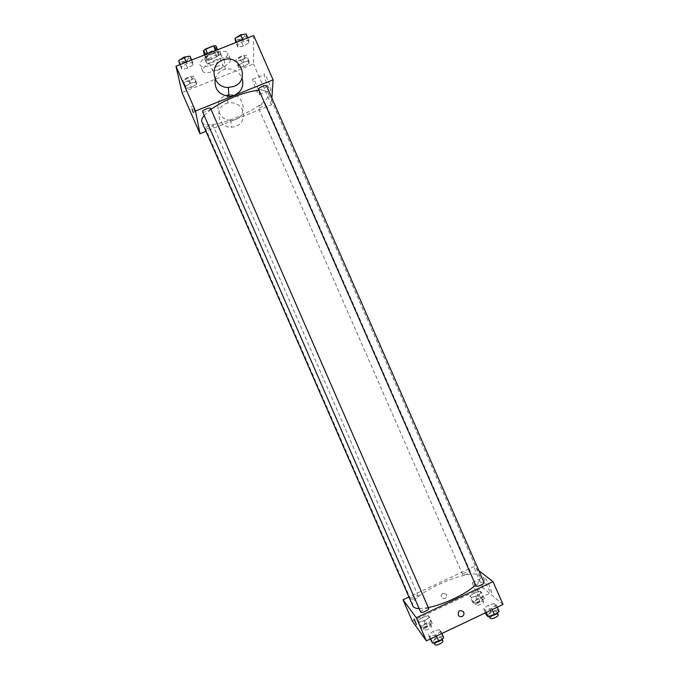 <?xml version="1.0" encoding="UTF-8"?>
<svg xmlns="http://www.w3.org/2000/svg" width="679" height="679" viewBox="0 0 679 679"><rect width="100%" height="100%" fill="white"/><g stroke="black" fill="none" stroke-linecap="round" stroke-linejoin="round"><path stroke-width="0.51" stroke-dasharray="3.4 2.55" d="M217.636 66.118C214.097 67.688 212.374 69.131 212.459 70.446C213.198 72.797 224.443 67.883 223.221 65.744C222.551 64.887 220.692 65.006 217.636 66.118M209.599 47.717C206.06 49.287 204.354 50.764 204.472 52.156C205.27 54.643 216.516 49.728 215.226 47.454C214.53 46.528 212.654 46.622 209.599 47.717M215.897 45.824L216.211 48.896L214.097 50.619L206.187 53.751L203.853 53.785M204.379 54.991L206.509 59.854L205.151 54.685M207.613 53.709L208.232 55.143L216.253 51.969L215.625 50.543M208.232 55.143L206.102 56.875M206.509 59.854L208.835 59.803L206.187 53.751M216.253 51.969L218.57 51.935L218.867 54.965L216.737 56.671L208.835 59.803M204.752 58.988C203.836 55.602 219.224 49.177 220.191 52.529C221.991 55.72 205.941 62.731 204.829 59.243L204.752 58.988M206.085 62.035L206.161 62.298C207.256 65.744 223.306 58.733 221.524 55.585C220.548 54.303 217.883 54.456 213.52 56.034C208.792 58.097 206.314 60.1 206.085 62.035M218.867 54.965L216.211 48.896M218.57 51.935L217.619 49.754M216.737 56.671L214.097 50.619M213.248 53.658C204.116 57.707 199.694 61.466 199.991 64.929C202.019 71.134 230.818 58.547 227.643 52.843C225.912 50.543 221.116 50.815 213.248 53.658M215.956 59.854C206.815 63.902 202.384 67.628 202.648 71.032C204.625 77.109 233.432 64.53 230.317 58.946C228.602 56.697 223.815 57.002 215.956 59.854M191.503 87.379L186.012 88.44L185.562 86.352L190.68 83.169L196.206 82.117L196.579 84.23L191.503 87.379L186.012 88.44L185.562 86.352L190.68 83.169L196.206 82.117L196.579 84.23L191.503 87.379L188.932 81.472L183.432 82.515L182.965 80.385L188.066 77.185L193.6 76.158L193.999 78.314L188.932 81.472M243.897 66.491L238.643 67.467L238.558 65.252L243.786 62.027L249.066 61.059L249.083 63.308L243.897 66.491L238.643 67.467L238.558 65.252L243.786 62.027L249.066 61.059L249.083 63.308L243.897 66.491L241.334 60.635L236.071 61.585L235.969 59.319L241.189 56.085L246.477 55.143L246.511 57.435L241.334 60.635M253.657 35.503L253.513 63.996L182.023 92.497M187.76 68.256L181.913 69.309L181.403 66.941L186.835 63.503L192.717 62.468L193.142 64.861L187.76 68.256L181.913 69.309L181.403 66.941L186.835 63.503L192.717 62.468L193.142 64.861L187.76 68.256L185.028 61.993L179.171 63.011M243.413 46.206L237.837 47.157L237.735 44.653L243.294 41.164L248.904 40.231L248.921 42.769L243.413 46.206L237.837 47.157L237.735 44.653L243.294 41.164L248.904 40.231L248.921 42.769L243.413 46.206L240.689 39.985L235.104 40.91M211.008 109.395L204.192 115.515M201.909 121.931C206.093 134.332 274.426 104.481 268.171 92.981C267.229 90.961 264.19 90.078 259.055 90.324M271.872 98.065L271.413 104.872L206 131.319M261.992 104.422C259.488 105.534 258.241 106.484 258.232 107.29C258.623 108.657 266.397 105.203 265.659 103.98C265.26 103.505 264.038 103.649 261.992 104.422M209.064 125.793C206.654 126.854 205.465 127.762 205.482 128.526C205.881 129.91 213.749 126.557 213.002 125.318C212.561 124.817 211.245 124.978 209.064 125.793M202.588 111.823C203.046 113.376 211.407 109.811 210.575 108.411M266.516 85.843C266.524 86.751 265.192 87.795 262.535 88.974C260.38 89.789 259.081 89.917 258.64 89.382M271.413 104.872L253.513 63.996M267.696 79.511C265.608 74.953 264.454 73.34 264.216 74.673C264.021 78.093 271.006 93.855 270.904 89.755C270.743 87.616 269.673 84.196 267.696 79.511M227.855 102.945L226.251 103.471C213.809 107.783 218.078 127.788 231.352 127.27C239.721 126.286 243.854 121.66 243.736 113.401C241.503 105.398 236.207 101.918 227.855 102.945L227.219 95.196L225.572 95.731C212.799 100.144 217.178 120.675 230.809 120.149C248.573 120.82 246.367 92.276 228.891 94.882M215.141 79.214C216.567 74.079 219.894 70.76 225.105 69.258C232.897 67.985 238.533 70.871 242.004 77.898M256.144 84.145C254.065 79.579 252.936 77.949 252.766 79.256C252.698 82.634 259.684 98.421 259.454 94.364C259.234 92.242 258.13 88.839 256.144 84.145M193.557 108.3L194.89 111.831L193.557 108.3M428.313 607.569L419.13 608.554M412.883 606.05C406.831 594.982 476.021 564.75 480.036 576.717C480.851 578.703 479.374 581.479 475.623 585.043M484.076 582.531C483.423 581.937 481.734 582.226 479.026 583.397C476.938 584.432 475.937 585.29 476.021 585.96M415.081 598.36C412.637 599.421 411.143 599.693 410.608 599.192C409.878 598.004 417.797 594.464 418.171 595.806C418.222 596.451 417.195 597.308 415.081 598.36M420.683 612.11C419.877 610.769 428.296 607.018 428.729 608.52M467.424 573.797C464.877 574.901 463.316 575.189 462.73 574.672C462.009 573.5 469.927 570.105 470.292 571.429C470.36 572.024 469.401 572.821 467.424 573.797M478.916 570.75L473.645 566.685L408.945 597.002M480.197 591.197L474.29 592.954L469.893 596.06L471.387 597.435L477.354 595.67L481.767 592.538L480.197 591.197L474.29 592.954L469.893 596.06L471.387 597.435L477.354 595.67L481.767 592.538L480.197 591.197L482.845 597.248L476.93 598.988L472.542 602.12L474.061 603.538L480.036 601.789L484.433 598.632L482.845 597.248M439.5 629.586L433.304 631.351L428.424 634.84L429.722 636.605L435.986 634.831L440.883 631.309L439.5 629.586L433.304 631.351L428.424 634.84L429.722 636.605L435.986 634.831L440.883 631.309L439.5 629.586L442.335 636.07L436.122 637.819L431.25 641.332M503.02 604.463L482.845 587.683L412.238 620.979M428.339 615.666L422.542 617.364L417.899 620.589L419.053 622.151L424.91 620.445L429.561 617.186L428.339 615.666L422.542 617.364L417.899 620.589L419.053 622.151L424.91 620.445L429.561 617.186L428.339 615.666L430.995 621.76L425.19 623.441L420.564 626.692L421.727 628.296L427.592 626.607L432.234 623.322L430.995 621.76M494.55 603.487L488.226 605.32L483.609 608.673L485.307 610.234L491.689 608.392L496.324 605.006L494.55 603.487L488.226 605.32L483.609 608.673L485.307 610.234L491.689 608.392L496.324 605.006L494.55 603.487L497.368 609.92L491.036 611.737L486.427 615.123M482.845 587.683L473.645 566.685M489.797 586.452C486.444 579.348 484.424 576.276 483.728 577.226C483.533 580.206 491.91 596.069 491.74 592.36L489.797 586.452M442.912 593.336C441.257 594.388 440.858 595.814 441.715 597.596C445.305 599.599 446.867 598.505 446.4 594.32L442.912 593.336C441.257 594.388 440.858 595.814 441.715 597.596C445.305 599.599 446.867 598.505 446.4 594.32L442.912 593.336M478.389 591.833C475.054 584.712 473.076 581.614 472.465 582.523C472.38 585.459 480.656 601.39 480.384 597.732L478.389 591.833M413.935 618.968L416.524 624.663M499.158 611.49L497.368 609.92M493.862 614.291C491.138 615.463 489.432 615.709 488.744 615.021C487.87 613.527 496.307 609.946 496.807 611.601C496.935 612.339 495.95 613.239 493.862 614.291M491.036 611.737L488.226 605.32M485.426 612.823L483.609 608.673M486.266 612.424L485.307 610.234M492.216 609.598L491.689 608.392M497.274 607.196L496.324 605.006M490.162 618.255C489.279 616.744 497.715 613.162 498.225 614.834M479.433 601.255C476.887 602.349 475.308 602.596 474.689 602.001C473.9 600.686 481.827 597.291 482.26 598.768C482.353 599.43 481.419 600.253 479.433 601.255M476.93 598.988L474.29 592.954M472.542 602.12L469.893 596.06M474.061 603.538L471.387 597.435M480.036 601.789L477.354 595.67M484.433 598.632L481.767 592.538M480.774 604.302C478.228 605.396 476.641 605.651 476.021 605.048C475.224 603.707 483.151 600.321 483.592 601.806C483.694 602.477 482.752 603.308 480.774 604.302M443.735 637.836L442.335 636.07M438.32 640.704C435.706 641.833 434.085 642.062 433.448 641.4C432.565 639.881 440.985 636.113 441.494 637.802C441.605 638.6 440.544 639.567 438.32 640.704M436.122 637.819L433.304 631.351M430.24 639.024L428.424 634.84M430.681 638.812L429.722 636.605M436.512 636.045L435.986 634.831M441.842 633.515L440.883 631.309M434.874 644.651C433.983 643.115 442.402 639.355 442.92 641.052M427.133 625.996C424.681 627.056 423.17 627.294 422.601 626.717C421.812 625.376 429.722 621.828 430.163 623.322C430.248 624.035 429.238 624.926 427.133 625.996M425.19 623.441L422.542 617.364M420.564 626.692L417.899 620.589M421.727 628.296L419.053 622.151M427.592 626.607L424.91 620.445M432.234 623.322L429.561 617.186M428.466 629.068C426.022 630.129 424.511 630.367 423.934 629.773C423.136 628.423 431.055 624.875 431.505 626.386C431.589 627.107 430.579 627.999 428.466 629.068M246.146 33.95L246.188 36.53L240.689 39.985M240.561 35.851C237.896 37.031 236.598 38.151 236.674 39.204C237.26 41.029 245.484 37.32 244.533 35.664C244.05 35.002 242.726 35.062 240.561 35.851M237.837 47.157L235.825 42.556M237.735 44.653L236.674 42.217M243.294 41.164L242.709 39.832M248.904 40.231L247.835 37.803M248.921 42.769L246.188 36.53M240.544 35.826C237.879 37.006 236.589 38.126 236.665 39.178C237.243 41.003 245.467 37.294 244.525 35.639C244.041 34.977 242.709 35.036 240.544 35.826M241.215 56.96C238.719 58.071 237.497 59.09 237.557 60.024C238.057 61.645 245.815 58.182 244.966 56.713C244.516 56.128 243.269 56.213 241.215 56.96C238.711 58.046 237.489 59.065 237.54 59.998C238.049 61.619 245.798 58.156 244.949 56.688C244.508 56.102 243.26 56.187 241.206 56.934M238.643 67.467L236.071 61.585M238.558 65.252L235.969 59.319M243.786 62.027L241.189 56.085M249.066 61.059L246.477 55.143M249.083 63.308L246.511 57.435M189.959 56.145L190.4 58.572L185.028 61.993M184.247 58.08C181.683 59.217 180.453 60.278 180.555 61.28C181.14 63.122 189.492 59.574 188.541 57.885C187.998 57.18 186.564 57.248 184.247 58.08M181.913 69.309L179.893 64.675M181.403 66.941L180.342 64.497M186.835 63.503L186.25 62.162M192.717 62.468L191.648 60.024M193.142 64.861L190.4 58.572M184.238 58.055C181.675 59.192 180.444 60.253 180.546 61.254C181.132 63.096 189.483 59.548 188.524 57.859C187.99 57.155 186.555 57.223 184.238 58.055M188.236 78.017C185.834 79.07 184.663 80.046 184.739 80.937C185.248 82.575 193.116 79.239 192.259 77.745C191.767 77.126 190.426 77.219 188.236 78.017M186.012 88.44L183.432 82.515M185.562 86.352L182.965 80.385M190.68 83.169L188.066 77.185M196.206 82.117L193.6 76.158M196.579 84.23L193.999 78.314M188.227 77.992C185.817 79.044 184.654 80.02 184.73 80.911C185.24 82.549 193.108 79.214 192.25 77.72C191.758 77.1 190.417 77.194 188.227 77.992M204.472 52.156L212.459 70.446M215.226 47.454L223.221 65.744M221.524 55.585L220.191 52.529M206.161 62.298L204.829 59.243M230.317 58.946L227.643 52.843M202.648 71.032L199.991 64.929M225.105 69.258L224.316 59.582M230.809 120.149L231.352 127.27M259.454 94.364L270.904 89.755M252.766 79.256L264.216 74.673M192.564 106.51L191.088 107.104M194.89 111.831L193.32 112.468M480.036 576.717L268.171 92.981M418.171 595.806L213.002 125.318M410.608 599.192L205.482 128.526M470.292 571.429L265.659 103.98M462.73 574.672L258.232 107.29M480.384 597.732L491.74 592.36M472.465 582.523L483.728 577.226M497.351 612.831L496.807 611.601M489.338 616.388L488.744 615.021M483.592 601.806L482.26 598.768M476.021 605.048L474.689 602.001M442.046 639.058L441.494 637.802M434.034 642.733L433.448 641.4M431.505 626.386L430.163 623.322M423.934 629.773L422.601 626.717"/><path stroke-width="1.02" d="M204.379 54.991L203.428 50.747L205.55 48.998L213.571 45.833L215.897 45.824L217.619 49.754M205.151 54.685L203.428 50.747M215.625 50.543L213.571 45.833M207.613 53.709L205.55 48.998M206 131.319L199.991 133.746L182.023 92.497L175.98 66.219L253.657 35.503L273.102 79.859L271.872 98.065M199.991 133.746L195.501 111.017L175.98 66.219M191.97 108.937L193.32 112.468L191.97 108.937M259.055 90.324C252.342 90.774 244.177 92.904 234.552 96.707C225.318 100.467 217.475 104.693 211.008 109.395M204.192 115.515C201.986 118.18 201.222 120.319 201.909 121.931L412.883 606.05C413.579 607.595 415.658 608.426 419.13 608.554M195.501 111.017L273.102 79.859M206.382 108.844C203.819 109.973 202.546 110.966 202.588 111.823L420.683 612.11C421.277 612.696 422.881 612.424 425.487 611.287C427.728 610.166 428.805 609.25 428.729 608.52L210.575 108.411C210.091 107.834 208.691 107.978 206.382 108.844M258.64 89.382C257.808 88.015 266.075 84.298 266.516 85.843L484.076 582.531C484.891 583.855 476.437 587.454 476.021 585.96L258.64 89.382M228.891 94.882L227.219 95.196M242.004 77.898C244.27 85.749 241.749 91.563 234.45 95.323L229.001 96.333C218.876 94.831 214.258 89.119 215.141 79.214M233.941 86.411L228.322 87.455C211.975 87.998 208.377 62.765 224.316 59.582C240.867 54.71 250.203 80.682 233.941 86.411M475.623 585.043C470.623 589.627 463.392 594.176 453.928 598.7C444.762 602.969 436.224 605.923 428.313 607.569M408.945 597.002L403.003 599.786L416.32 617.78L493.013 581.623L478.916 570.75M416.32 617.78L426.378 640.857L412.238 620.979L403.003 599.786M415.726 622.516L413.935 619.095L415.726 622.516M426.378 640.857L503.02 604.463L493.013 581.623M462.187 616.422C460.651 617.016 459.377 616.651 458.376 615.327C457.892 610.803 459.59 609.615 463.468 611.754C464.419 613.706 463.995 615.259 462.187 616.422C460.651 617.016 459.377 616.651 458.376 615.327C457.892 610.803 459.59 609.615 463.46 611.754C464.419 613.697 463.995 615.259 462.187 616.422M416.524 624.663L413.935 618.968M485.426 612.823L486.427 615.123L488.142 616.727L494.541 614.902L499.158 611.49L497.274 607.196M488.142 616.727L486.266 612.424M494.541 614.902L492.216 609.598M497.351 612.831L498.225 614.834C498.352 615.581 497.368 616.481 495.288 617.542C492.564 618.713 490.858 618.951 490.162 618.255L489.338 616.388M430.24 639.024L432.574 643.14L438.846 641.392L443.735 637.836L441.842 633.515M432.574 643.14L430.681 638.812M438.846 641.392L436.512 636.045M442.046 639.058L442.92 641.052C443.031 641.859 441.97 642.835 439.746 643.972C437.132 645.109 435.511 645.33 434.874 644.651L434.034 642.733M235.825 42.556L234.985 38.364L240.527 34.858L246.146 33.95L247.835 37.803M236.674 42.217L234.985 38.364M242.709 39.832L240.527 34.858M179.893 64.675L178.645 60.609L184.06 57.146L189.959 56.145L191.648 60.024M180.342 64.497L178.645 60.609M186.25 62.162L184.06 57.146M229.001 96.333L228.322 87.455"/></g></svg>
